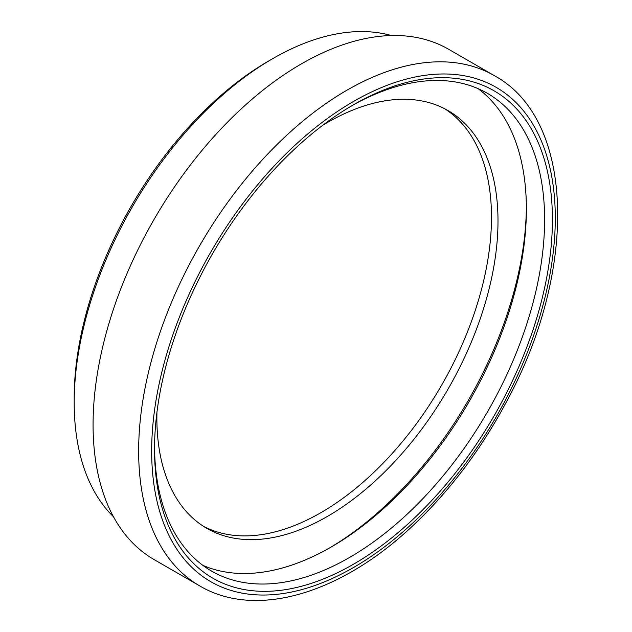 <?xml version="1.0" encoding="UTF-8"?>
<svg xmlns="http://www.w3.org/2000/svg" width="632" height="632" viewBox="0 0 632 632"><rect width="100%" height="100%" fill="white"/><g stroke="black" fill="none" stroke-linecap="round" stroke-linejoin="round"><path stroke-width="0.95" d="M444.738 108.775A241.211 139.261 -60 0 1 441.531 385.338A241.211 139.261 -60 0 1 203.623 526.409M351.51 105.931A275.829 159.248 -60 0 1 487.477 93.378A275.829 159.248 -60 0 1 487.485 411.874A275.829 159.248 -60 0 1 211.657 571.123A275.829 159.248 -60 0 1 154.54 447.093M353.478 104.778A281.351 162.44 120 0 0 353.47 104.786A281.351 162.44 120 0 0 154.532 449.36A281.351 162.44 120 0 0 353.478 564.226A281.351 162.44 120 0 0 552.415 219.644A281.351 162.44 120 0 0 353.478 104.778M478.069 88.638A275.829 159.248 -60 0 1 469.252 401.352A275.829 159.248 -60 0 1 202.84 565.34M199.665 585.88L154.09 559.573A294.607 170.095 -60 0 1 108.933 323.497A294.607 170.095 -60 0 1 301.393 63.887A294.607 170.095 -60 0 1 448.696 49.296L494.264 75.611A294.607 170.095 120 0 0 346.968 90.194A294.607 170.095 120 0 0 154.5 349.812A294.607 170.095 120 0 0 199.665 585.88C256.521 619.605 342.307 593.298 414.545 524.11C450.9 489.5 481.703 448.42 506.951 400.87C577.98 269.967 574.97 119.251 494.264 75.611M113.484 516.755A280.798 162.116 -60 0 1 74.197 402.529A280.798 162.116 -60 0 1 272.748 58.626A280.798 162.116 -60 0 1 391.311 35.534M268.845 60.885L272.748 58.626L268.845 60.885A275.276 158.932 120 0 0 74.197 398.026L74.197 402.529M526.369 206.885A281.351 162.44 -60 0 1 329.398 548.047M156.941 412.301A241.211 139.261 120 0 0 206.83 528.36A241.211 139.261 120 0 0 327.431 516.415A241.211 139.261 120 0 0 485.013 303.858A241.211 139.261 120 0 0 448.041 110.576A241.211 139.261 120 0 0 327.431 122.521A241.211 139.261 120 0 0 322.581 125.405M353.478 101.475A285.403 164.778 -60 0 1 528.249 350.112A285.403 164.778 -60 0 1 178.706 551.926A285.403 164.778 -60 0 1 353.478 101.475"/></g></svg>
